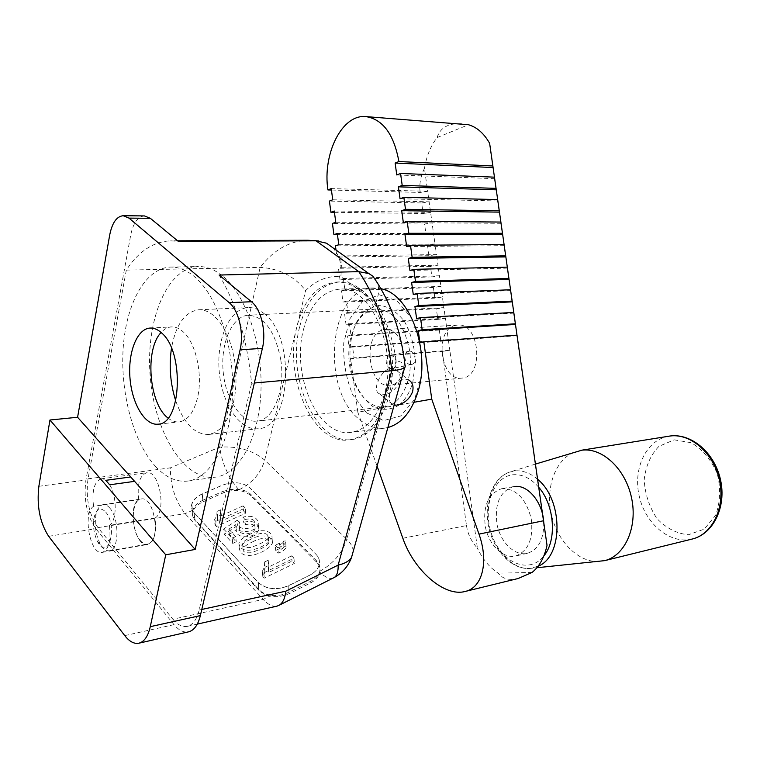<?xml version="1.0" encoding="UTF-8"?>
<svg xmlns="http://www.w3.org/2000/svg" width="760" height="760" viewBox="0 0 760 760"><rect width="100%" height="100%" fill="white"/><g stroke="black" fill="none" stroke-linecap="round" stroke-linejoin="round"><path stroke-width="0.57" stroke-dasharray="3.8 2.85" d="M455.534 325.365C433.874 329.337 440.125 381.51 461.909 378.09C484.5 377.159 479.921 322.069 457.482 325.071L455.534 325.365M383.163 329.868L385.082 329.565C407.151 326.458 411.996 384.408 389.728 385.206C368.305 388.692 361.845 333.916 383.163 329.868M411.331 364.439L411.663 364.401C417.335 363.784 415.283 350.502 409.516 351.205L409.117 351.253C402.154 352.174 404.51 365.446 411.331 364.439M402.838 538.26L466.498 525.559L442.272 351.376L390.336 355.499C396.606 354.673 398.734 367.697 392.445 368.467C386.08 369.901 383.458 356.383 389.947 355.547L350.616 358.644L357.827 412.205L414.086 402.258M335.996 250.012L336.946 257.079L340.319 255.968L341.838 267.235L338.456 268.318L339.976 279.566L343.358 278.521L344.878 289.816L341.487 290.823L343.007 302.1L346.408 301.131L347.928 312.445L344.527 313.386L346.047 324.681L349.457 323.779L350.987 335.122L347.567 335.986L349.087 347.31L352.516 346.484L354.046 357.856L350.616 358.644M357.827 412.205L377.074 466.117M334.438 212.315L423.101 213.493L421.638 202.958L329.412 201.086M421.638 202.958L429.124 201.827L332.747 199.794M442.272 351.376L449.825 350.303L448.333 339.625L440.791 340.708L439.308 330.049L446.851 328.956L445.36 318.307L437.827 319.399L436.344 308.76L443.878 307.658L442.396 297.027L434.872 298.129L433.39 287.508L440.914 286.406L439.432 275.794L431.917 276.906L430.445 266.304L437.959 265.202L436.487 254.609L428.972 255.721L427.5 245.148L435.005 244.036L433.533 233.462L426.027 234.583L424.565 224.029L432.06 222.908L427.652 191.311L331.236 188.594M461.443 123.737C448.248 123.101 440.135 127.709 437.114 137.55C430.673 145.958 426.455 156.246 424.46 168.406L427.652 191.311L420.175 192.441L331.436 190.028M424.46 168.406C420.527 176.386 419.102 184.395 420.175 192.441M494.684 178.685L396.767 174.942M497.867 200.972L400.045 198.75M501.058 223.307L403.341 222.604M504.25 245.689L406.647 246.525M507.452 268.128L409.953 270.493M510.663 290.605L413.269 294.519M513.883 313.139L416.594 318.601M517.104 335.72L419.928 342.75M466.498 525.559C467.685 533.852 471.333 541.405 477.423 548.236L449.825 350.303L354.046 357.856M350.987 335.122L446.851 328.956L448.333 339.625L352.516 346.484M440.791 340.708L349.087 347.31M439.308 330.049L347.567 335.986M347.928 312.445L443.878 307.658L445.36 318.307L349.457 323.779M437.827 319.399L346.047 324.681M436.344 308.76L344.527 313.386M344.878 289.816L440.914 286.406L442.396 297.027L346.408 301.131M434.872 298.129L343.007 302.1M433.39 287.508L341.487 290.823M341.838 267.235L437.959 265.202L439.432 275.794L343.358 278.521M431.917 276.906L339.976 279.566M430.445 266.304L338.456 268.318M338.798 244.71L435.005 244.036L436.487 254.609L340.319 255.968M428.972 255.721L336.946 257.079M427.5 245.148L335.435 245.86M335.768 222.224L432.06 222.908L433.533 233.462L337.288 233.462M426.027 234.583L337.449 234.65M424.565 224.029L332.424 223.45M423.101 213.493L430.597 212.363L334.257 211.005M518.149 578.512C509.095 580.649 502.455 578.873 498.208 573.173C489.658 567.625 482.724 559.312 477.423 548.236M437.114 137.55L468.521 124.745M532.038 572.47L498.208 573.173M502.997 488.547L501.543 488.747C487.996 493.658 482.619 506.454 485.421 527.126C489.05 545.167 503.196 559.018 515.669 555.997C528.409 551.057 533.596 538.602 531.231 518.614C526.1 499.149 516.695 489.126 502.997 488.547M543.732 522.244C543.98 539.22 538.526 549.584 527.355 553.327C514.871 556.358 500.707 542.649 497.087 524.761C494.294 504.25 499.69 491.549 513.266 486.647L514.719 486.447M538.745 487.303C530.793 478.211 522.234 474.031 513.067 474.762C492.537 476.634 481.945 508.877 492.185 535.828C501.847 563.141 529.264 574.807 543.875 555.892M599.308 561.497C578.293 562.922 556.938 541.006 551.237 513.855C545.328 486.751 555.797 458.736 575.32 451.744M674.196 439.831L691.23 442.728C702.42 449.34 711.065 459.543 717.145 473.337C720.812 488.072 720.356 501.97 715.778 515.042L704.235 529.159L688.389 534.745C676.723 533.644 666.225 528.238 656.906 518.51C649.22 506.825 644.983 493.914 644.195 479.778C645.725 466.022 650.645 454.879 658.948 446.348L674.196 439.831M109.811 508.108C119.529 518.51 119.206 550.088 109.44 550.734C107.027 551.114 104.652 549.879 102.305 547.019L100.368 544.15C95.579 534.631 94.183 524.561 96.178 513.931C97.584 508.411 99.864 505.324 103.028 504.659C105.298 504.345 107.559 505.495 109.811 508.108M105.611 511.936C118.047 526.177 108.471 561.858 97.774 542.022C93.784 534.061 92.615 525.644 94.278 516.743C96.767 508.525 100.548 506.92 105.611 511.936M140.286 540.512C142.68 543.286 145.112 544.473 147.582 544.084C161.452 542.764 154.698 495.577 141.189 498.997C131.129 499.671 130.52 529.976 140.286 540.512M154.983 518.073C167.057 511.622 159.191 469.537 146.614 472.739C139.564 475.57 136.952 484.519 138.757 499.605C127.053 506.378 135.156 547.808 147.649 544.464C154.327 541.633 156.778 532.836 154.983 518.073L109.392 525.388C111.197 540.531 108.861 549.518 102.391 552.358C90.288 555.664 82.232 513.161 93.565 506.312L138.757 499.605M219.108 275.034C236.512 304.085 247.342 340.157 251.588 383.258L254.344 383.012M144.409 215.925C137.788 216.6 133.228 222.956 130.73 234.982L85.937 480.016C83.486 499.215 86.782 515.451 95.826 528.713L174.03 624.644C178.847 630.429 183.72 632.823 188.66 631.817M88.027 478.809L170.335 467.846C170.439 485.906 175.38 501.172 185.145 513.636L263.207 599.412L172.881 619.239L97.954 527.63C88.872 514.349 85.566 498.075 88.027 478.809L126.312 270.104C138.538 251.341 153.33 241.585 170.667 240.825L178.372 241.433M172.881 619.239C177.65 624.948 182.486 627.323 187.397 626.335C192.916 624.834 196.84 619.4 199.167 610.033L251.588 383.258M168.045 418.057C171.732 421.021 175.493 422.294 179.322 421.885C187.948 420.403 194.075 412.119 197.685 397.024C202.92 374.319 195.738 342.57 183.15 331.778C179.303 328.32 175.389 326.695 171.409 326.914C167.637 327.19 164.207 329.051 161.111 332.49M155.496 466.431C165.861 477.584 176.805 482.448 188.318 481.004C211.327 477.878 230.907 441.75 232.57 393.927C234.365 346.18 217.474 295.801 194.456 276.688C186.523 270.076 178.534 266.865 170.487 267.073C145.445 267.966 126.112 303.591 123.177 348.108C120.175 392.644 133.314 442.234 155.496 466.431M93.565 506.312C91.732 490.846 94.23 481.697 101.061 478.847L105.811 480.329M109.659 484.794C117.192 496.137 116.993 521.075 109.392 525.388M229.349 534.385L236.36 529.758C234.954 539.885 257.022 538.336 258.818 529.255C258.181 522.5 253.07 520.172 243.476 522.272L245.413 524.714C251.997 523.288 255.227 524.619 255.113 528.694C253.526 535.068 237.737 535.847 239.447 528.817L240.169 527.345L237.7 525.473L224.19 534.204L232.75 543.419L236.255 541.785L229.349 534.385L228.817 529.178L235.847 524.561L236.36 529.758M250.24 539.591C244.549 541.908 240.929 544.872 239.381 548.492C240.464 554.895 245.755 556.89 255.255 554.496C263.739 551.893 269.477 548.083 272.479 543.058C272.584 534.859 260.062 533.739 250.24 539.591M262.808 576.574L264.262 578.142L294.329 563.464L292.03 561.089L268.707 572.442L268.66 565.487L265.088 567.216L264.87 572.394L262.808 576.574L262.352 571.302L263.815 572.869L264.262 578.142M203.167 501.742L223.174 492.907C234.317 488.851 243.513 489.744 250.752 495.567L316.54 562.144C319.589 565.336 320.625 568.917 319.647 572.907C318.421 577.096 315.276 580.507 310.194 583.148L289.284 593.626C277.21 598.528 267.121 597.483 259.036 590.482L195.111 520.514C192.935 518.063 192.156 515.346 192.774 512.354C193.923 507.946 197.381 504.412 203.167 501.742L202.834 500.26C197.648 502.806 194.303 506.141 192.821 510.236L192.498 511.347C191.871 514.349 192.65 517.075 194.835 519.526L194.018 512.639C191.833 510.188 191.054 507.471 191.681 504.488C192.85 500.108 196.336 496.603 202.131 493.971L222.243 485.212C233.443 481.203 242.677 482.106 249.945 487.92L315.989 554.315L249.945 487.92C242.734 482.134 233.538 481.232 222.376 485.212L202.264 494.019C196.46 496.679 192.983 500.203 191.824 504.592C191.197 507.575 191.976 510.283 194.161 512.734L258.324 582.521C266.447 589.503 276.583 590.558 288.724 585.656L309.738 575.206C314.754 572.584 317.88 569.211 319.105 565.089C320.102 561.098 319.058 557.508 315.989 554.325C319.058 557.508 320.102 561.089 319.105 565.069C317.86 569.221 314.697 572.603 309.605 575.216L288.581 585.618C276.44 590.482 266.304 589.418 258.181 582.436L194.018 512.639M283.936 546.297L283.936 547.228L281.105 549.793L279.832 548.473L275.728 550.439L278.293 553.109C282.102 551.788 284.696 549.983 286.092 547.713L286.102 546.202L283.936 546.297L283.556 541.072L283.565 542.003L280.716 544.559L281.105 549.793M215.032 525.093L216.353 526.528L245.689 513.171L243.599 511.005L220.827 521.341L221.075 514.995L217.588 516.572L217.388 520.495L215.032 525.093L214.453 519.906L215.783 521.332L216.353 526.528M223.174 492.907L223.012 491.378L202.986 500.194L202.264 494.019M303.515 329.45C310.127 304.684 322.088 291.251 339.406 289.161C370.32 285.123 398.42 348.565 384.19 394.877C377.359 417.221 366.405 429.704 351.338 432.326C318.488 438.083 290.89 375.601 303.515 329.45M299.772 326.42C307.03 299.041 320.245 284.212 339.435 281.931C363.679 280.469 388.74 314.44 392.103 356.63C395.77 398.791 376.694 436.648 352.564 439.432C316.293 445.863 285.969 377.159 299.772 326.42M332.471 247.475C339.387 254.828 342.18 264.537 340.841 276.592L358.102 289.322C383.087 306.375 397.043 360.344 385.633 398.715C378.119 423.206 366.149 436.905 349.695 439.812C313.462 446.234 283.157 377.406 296.932 326.581C304.171 299.155 317.376 284.306 336.547 282.026C343.862 281.77 351.044 284.202 358.102 289.322L375.896 302.452C378.888 295.155 379.392 288.629 377.406 282.863M288.724 585.656L289.028 592.097C283.442 594.966 277.505 596.068 271.216 595.431C265.867 594.586 261.725 592.6 258.78 589.484L194.835 519.526M126.312 270.104L260.148 267.387C279.272 268.46 294.433 276.194 305.634 290.567C316.008 280.25 327.74 275.595 340.841 276.592M271.216 595.431L263.207 599.412C268.137 604.741 272.755 606.983 277.058 606.128M223.012 491.378L230.612 489.44L239.419 489.601C244.235 490.153 247.969 491.682 250.629 494.19L316.464 560.728C319.371 563.853 320.454 567.378 319.732 571.311L319.57 571.947C318.307 575.89 315.153 579.101 310.108 581.571L289.17 592.021L289.284 593.626M405.194 367.013C406.6 364.752 403.579 362.624 396.159 360.63C392.777 338.19 386.023 318.791 375.896 302.452M280.829 360.107C285.494 390.155 273.419 420.09 257.203 421.154C241.11 423.177 225.321 399.057 223.107 370.823C220.618 342.599 232.189 316.055 248.368 315.21C264.461 316.435 275.272 331.398 280.829 360.107M263.986 313.538C296.096 336.651 290.918 428.412 258.257 428.697C239.789 431.072 221.73 403.427 219.203 371.165C216.362 338.931 229.577 308.512 248.168 307.601C253.536 307.344 258.808 309.329 263.986 313.538M395.295 369.493C383.8 362.587 370.243 390.526 379.459 393.756L383.772 394.326C395.884 394.288 406.514 374.927 395.295 369.493L408.614 379.895C400.083 378.09 393.841 382.878 389.88 394.288C388.654 399.342 389.538 402.714 392.53 404.387L396.919 404.994M398.915 405.156C405.166 400.159 409.792 392.54 412.794 382.318L415.52 361.522C414.542 346.636 410.903 333.355 404.605 321.67C397.128 312.027 388.816 306.584 379.677 305.33C370.747 306.822 363.156 312.208 356.905 321.508C349.096 337.582 347.795 359.309 353.362 378.926C358.226 391.2 364.809 400.482 373.112 406.771C381.957 410.628 390.555 410.087 398.915 405.156M366.548 412.898L352.773 394.839C346.075 378.708 343.064 361.418 343.738 342.978L350.037 318.563L362.615 301.321L379.306 294.794L396.976 300.789L411.977 318.601C419.491 335.549 422.807 353.951 421.933 373.815L414.647 399.294L400.862 415.91L383.648 420.574L366.548 412.898M407.901 380.912C403.056 396.463 395.181 405.127 384.294 406.904C367.46 409.003 351.11 386.859 349.068 360.687C346.75 334.542 359.195 309.871 376.143 309.006C392.948 310.051 404.082 323.788 409.564 350.227C411.112 361.019 410.562 371.25 407.901 380.912M387.875 427.528L384.845 428.108C375.962 429.134 367.517 426.274 359.499 419.529C319.865 389.12 329.232 287.736 373.16 287.974L380.988 288.752M222.604 275.994C214.576 269.486 206.473 266.332 198.312 266.551C166.715 267.587 145.321 321.185 150.243 376.894C154.612 432.639 184.566 481.659 215.859 477.09C239.21 473.908 259.141 438.283 260.946 391.248C262.874 344.28 245.898 294.776 222.604 275.994M175.75 400.89C183.844 423.595 194.911 434.777 208.962 434.445L214.795 432.649L220.267 428.792L225.188 422.959L229.358 415.33L232.636 406.144L234.878 395.722L235.999 384.437L235.942 372.695L234.716 360.924L232.361 349.572L228.969 339.045L224.675 329.726L219.64 321.936L214.054 315.941C208.971 311.591 203.813 309.538 198.569 309.785C184.803 311.894 175.769 324.71 171.484 348.213M263.815 572.869L293.977 558.211L294.329 563.464M293.977 558.211L291.669 555.836L292.03 561.089M291.669 555.836L268.27 567.178L268.707 572.442M268.27 567.178L268.223 560.225L268.66 565.487M268.223 560.225L264.642 561.953L265.088 567.216M264.642 561.953L264.423 567.121L262.352 571.302M280.716 544.559L279.442 543.248L279.832 548.473M279.442 543.248L275.32 545.214L275.728 550.439M275.32 545.214L277.894 547.875L278.293 553.109M277.894 547.875C281.713 546.554 284.326 544.758 285.722 542.488L286.102 546.202M285.731 540.987L283.556 541.072M251.997 536.721C259.597 532.589 267.624 531.563 268.346 537.263C268.726 540.151 256.652 545.841 250.344 547.485C244.919 547.979 242.326 546.725 242.564 543.714C243 541.728 246.145 539.4 251.997 536.721M252.462 541.937C260.043 537.804 268.042 536.769 268.764 542.478C269.144 545.376 257.117 551.076 250.828 552.719C245.413 553.214 242.829 551.959 243.067 548.948C243.504 546.953 246.639 544.616 252.462 541.937M249.764 534.385C244.055 536.693 240.426 539.647 238.868 543.267C239.951 549.651 245.262 551.646 254.79 549.252C263.292 546.658 269.049 542.858 272.07 537.842C272.175 529.653 259.616 528.533 249.764 534.385M235.847 524.561C234.431 534.669 256.566 533.13 258.372 524.058C257.745 517.322 252.615 514.995 242.991 517.094L243.476 522.272M242.991 517.094L244.929 519.526L245.413 524.714M244.929 519.526C251.531 518.111 254.771 519.441 254.657 523.497C253.061 529.862 237.225 530.642 238.944 523.63L239.675 522.158L240.169 527.345M239.675 522.158L237.186 520.286L237.7 525.473M237.186 520.286L223.63 528.998L224.19 534.204M223.63 528.998L232.218 538.203L232.75 543.419M232.218 538.203L235.743 536.569L236.255 541.785M235.743 536.569L228.817 529.178M215.783 521.332L245.214 508.012L245.689 513.171M245.214 508.012L243.114 505.846L243.599 511.005M243.114 505.846L220.276 516.154L220.827 521.341M220.276 516.154L220.523 509.827L221.075 514.995M220.523 509.827L217.027 511.394L217.588 516.572M217.027 511.394L216.828 515.318L214.453 519.906M537.596 479.284C530.204 473.014 522.623 470.221 514.843 470.896L509.323 472.188C493.088 478.049 484.471 502.512 489.469 526.366C494.37 550.306 512.231 569.544 529.644 568.461L538.08 566.238M669.218 436.126L668.79 436.192C646.37 439.85 632.804 468.302 639.188 495.976C645.192 523.735 670.073 544.739 692.332 539.011M130.73 234.982L109.706 235.001M38.864 486.305L85.937 480.016M48.659 536.303L95.826 528.713M124.764 635.616L174.03 624.644M202.834 500.26L202.131 493.971M396.159 360.63L346.778 539.286L264.689 460.075L305.634 290.567M289.028 592.097L288.581 585.618M258.78 589.484L258.181 582.436M238.593 489.506C228.437 477.631 222.119 463.514 219.621 447.146L260.148 267.387C273.495 249.992 289.408 240.948 307.866 240.255M239.419 489.601C252.481 482.97 260.898 473.128 264.689 460.075C252.7 450.272 237.68 445.958 219.621 447.146L170.335 467.846M97.954 527.63L185.145 513.636L192.821 510.236M201.799 609.463L199.167 610.033M319.732 571.311C333.336 563.683 342.351 553.005 346.778 539.286C350.854 543.258 353.01 547.257 353.248 551.285M333.032 578.122C329.346 579.186 324.862 577.125 319.57 571.947M310.108 581.571L310.194 583.148M258.324 582.521L259.036 590.482M195.111 520.514L194.161 512.734M250.752 495.567L250.629 494.19M316.54 562.144L316.464 560.728M457.491 325.062L385.082 329.565M461.909 378.1L389.719 385.206M409.117 351.253L389.947 355.547M411.663 364.401L392.445 368.467M513.266 486.647L501.543 488.747M527.355 553.327L515.669 555.997M535.429 464.084L509.304 472.169C492.347 478.306 483.626 502.844 488.623 526.547C493.449 550.269 511.433 569.649 529.644 568.461L536.883 567.739M97.774 542.022L100.368 544.15M94.278 516.743L96.178 513.931M109.44 550.734L147.582 544.084M103.028 504.659L141.189 498.997M101.061 478.847L146.614 472.739M102.391 552.358L147.649 544.464M158.07 424.175L179.322 421.885M150.052 328.054L171.409 326.914M191.681 504.488L192.498 511.347M177.593 240.796L170.667 240.825M349.695 439.812L352.564 439.432M336.547 282.026L339.435 281.931M187.397 626.335L197.296 624.102M319.599 571.862L319.647 572.907M191.824 504.592L192.774 512.354M379.449 393.765L392.521 404.396M376.143 309.006L248.368 315.21M384.294 406.904L257.203 421.154M373.16 287.974L339.406 289.161M384.845 428.108L351.338 432.326M188.318 481.004L215.859 477.09M170.487 267.073L198.312 266.551M208.962 434.445L258.257 428.697M198.569 309.785L248.168 307.601M268.822 572.014L268.394 566.751M264.879 572.394L264.433 567.131M283.926 547.228L283.547 542.003M286.083 547.722L285.712 542.497M268.346 537.263L268.764 542.478M242.564 543.714L243.067 548.948M238.868 543.267L239.381 548.492M272.07 537.842L272.479 543.058M258.808 529.255L258.362 524.058M255.113 528.694L254.657 523.497M239.457 528.817L238.953 523.63M221.112 520.4L220.561 515.223M217.388 520.495L216.828 515.318"/><path stroke-width="1.14" d="M414.086 402.258L431.747 399.142L423.833 341.848L419.928 342.75L418.256 330.666L422.151 329.735L420.479 317.623L416.594 318.601L414.931 306.555L418.808 305.539L417.145 293.464L413.269 294.519L411.606 282.501L415.473 281.399L413.81 269.353L409.953 270.493L408.3 258.505L412.148 257.317L410.485 245.299L406.647 246.525L404.994 234.555L408.823 233.291L407.17 221.293L403.341 222.604L401.698 210.672L405.507 209.323L403.854 197.353L400.045 198.75L398.401 186.836L402.202 185.402L400.558 173.47L396.767 174.942L395.124 163.058L398.905 161.548C393.908 134.254 382.869 119.263 365.788 116.584C341.858 114.133 322.392 154.081 327.911 189.934L331.236 188.594L332.747 199.794L329.412 201.086L330.913 212.268L334.257 211.005L335.768 222.224L332.424 223.45L333.925 234.65L337.288 233.462L338.798 244.71L335.435 245.86L335.996 250.012M377.074 466.117L402.838 538.26C413.772 570.237 444.476 597.341 465.196 591.442C482.372 587.736 488.975 562.058 478.99 534.119L543.495 520.761L516.99 335.151L423.833 341.848M330.913 212.268L334.438 212.315M331.436 190.028L327.911 189.934M398.905 161.548L492.841 165.965L489.639 143.345L493.097 167.552L395.124 163.058M365.788 116.584L468.521 124.745C476.985 127.234 484.025 133.437 489.639 143.345M492.841 165.965L494.684 178.685L494.437 177.156L400.558 173.47M402.202 185.402L496.033 188.357L494.437 177.156M496.033 188.357L496.27 189.82L398.401 186.836M494.684 178.685L497.867 200.972L497.639 199.576L403.854 197.353M405.507 209.323L499.244 210.805L497.639 199.576M499.244 210.805L499.462 212.135L401.698 210.672M497.867 200.972L501.058 223.307L500.85 222.053L407.17 221.293M408.823 233.291L502.455 233.301L500.85 222.053M502.455 233.301L502.654 234.488L404.994 234.555M501.058 223.307L504.25 245.689L504.06 244.568L410.485 245.299M412.148 257.317L505.675 255.854L504.06 244.568M505.675 255.854L505.846 256.899L408.3 258.505M504.25 245.689L507.452 268.128L507.281 267.14L413.81 269.353M415.473 281.399L508.896 278.445L507.281 267.14M508.896 278.445L509.058 279.357L411.606 282.501M507.452 268.128L510.663 290.605L510.511 289.76L417.145 293.464M418.808 305.539L512.126 301.093L510.511 289.76M512.126 301.093L512.269 301.863L414.931 306.555M510.663 290.605L513.883 313.139L513.75 312.436L420.479 317.623M422.151 329.735L515.375 323.788L513.75 312.436M515.375 323.788L515.489 324.425L418.256 330.666M513.883 313.139L516.99 335.151M431.747 399.142L478.99 534.119M337.449 234.65L333.925 234.65M517.104 335.72L547.019 545.281C544.473 557.365 539.476 566.428 532.038 572.47L518.149 578.512L465.196 591.451M547.019 545.281L543.495 520.761M514.719 486.447C528 484.642 542.792 502.474 543.732 522.244M543.875 555.892C557.156 540.142 554.543 505.162 538.745 487.303M535.429 464.084L581.98 450.167C602.481 447.488 625.632 469.043 631.598 498.085C637.811 527.069 624.986 555.817 604.665 560.642L536.883 567.739M138.985 643.178C144.314 641.706 148.077 636.206 150.28 626.667L165.746 554.8L49.961 420.005L38.864 486.305C36.603 505.961 39.871 522.623 48.659 536.303L124.764 635.616C129.457 641.63 134.197 644.147 138.985 643.178L188.66 631.817C194.151 630.315 198.056 624.91 200.364 615.609L262.399 348.317C266.503 331.778 261.165 309.244 251.474 301.739L219.108 275.034L358.786 271.652L368.847 273.562L372.837 276.146L377.406 282.863M332.471 247.475L326.505 243.2L316.055 240.815L178.372 241.433L150.338 218.3L144.409 215.925L123.168 215.716L129.019 218.12L229.178 302.651C238.782 310.26 244.122 333.099 240.084 349.847L195.187 549.442L165.746 554.8M161.111 332.49C144.552 349.324 148.998 404.092 168.045 418.057M134.605 481.346L109.659 484.794L105.811 480.329L130.701 476.966L195.187 549.442M49.961 420.005L77.587 417.269L130.701 476.966M161.661 332.994C184.632 351.842 181.412 424.327 158.07 424.175C145.036 425.78 132.022 403.864 129.998 378.271C127.756 352.697 136.952 328.785 150.052 328.054C153.986 327.835 157.852 329.479 161.661 332.994M77.587 417.269L109.706 235.001C112.147 222.832 116.641 216.4 123.168 215.716M254.344 383.012L391.761 370.756C398.401 370.101 402.695 369.027 404.643 367.536L405.194 367.013M197.296 624.102L277.058 606.128L279.547 605.045C282.938 602.718 285.028 598.101 285.817 591.185L201.799 609.463M396.919 404.994C404.092 403.731 409.288 399.38 412.519 391.923C413.867 386.337 412.566 382.327 408.604 379.905M380.988 288.752C409.602 293.692 430.93 350.588 418.085 391.343C411.777 411.559 401.707 423.624 387.875 427.528M171.484 348.213C168.872 366.101 170.287 383.658 175.75 400.89M538.08 566.238C563.502 556.548 563.274 499.786 537.596 479.284M604.665 560.642L692.332 539.011C712.605 534.166 725.477 507.157 719.463 480.187C713.688 453.159 690.774 433.266 670.282 435.983L580.497 450.385M262.399 348.317L240.084 349.847M150.28 626.667L200.364 615.609M177.593 240.796L307.866 240.255L316.055 240.815L358.786 271.652C376.798 298.252 387.79 331.284 391.761 370.756L338.143 565.098C338.333 571.368 337.079 575.481 334.381 577.438L333.032 578.122M150.338 218.3L129.019 218.12M251.474 301.739L229.178 302.651M353.248 551.285L351.5 557.536C349.02 561.174 344.565 563.702 338.143 565.098L285.817 591.185M669.626 436.069L670.367 435.974C691.809 433.219 714.865 453.235 720.547 479.969C726.522 506.644 713.535 533.852 692.332 539.011M307.866 240.255L318.763 240.948M405.203 367.013C401.432 331.806 390.649 301.52 372.837 276.146M368.847 273.562L326.505 243.2M279.547 605.045L334.381 577.438C342.475 572.926 348.175 566.295 351.5 557.536L404.662 367.536"/></g></svg>

